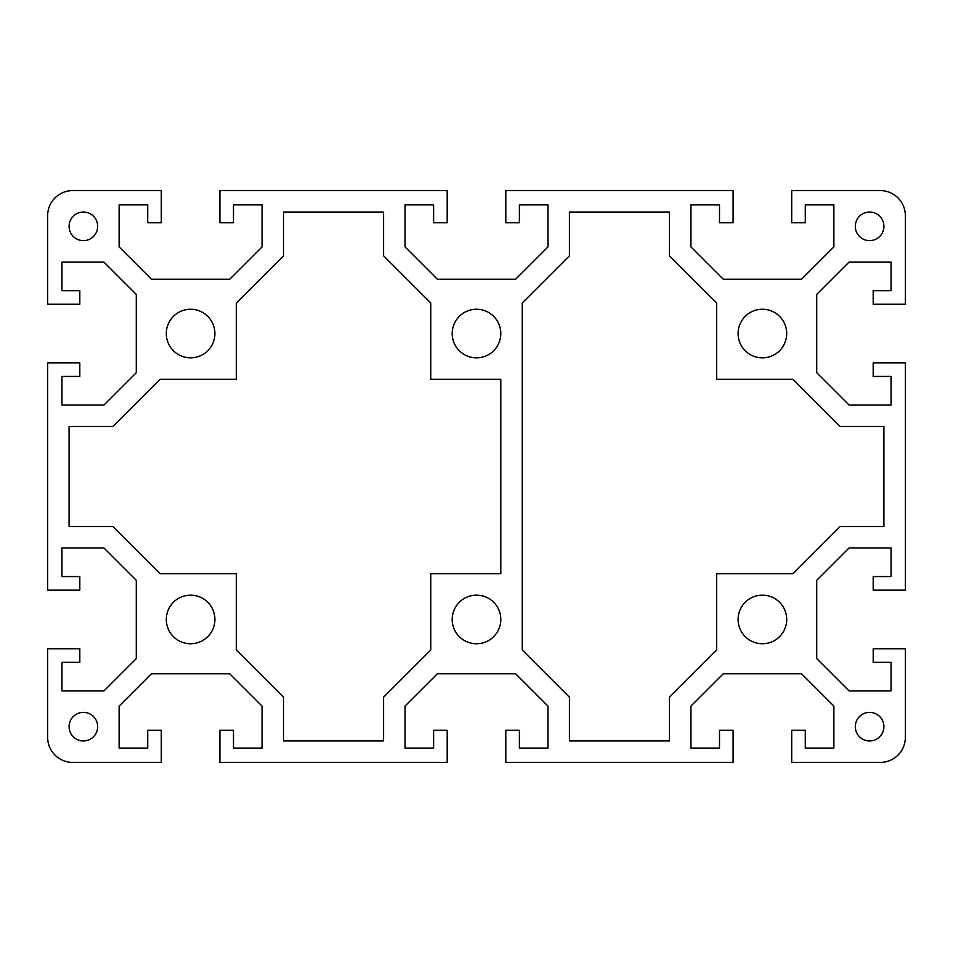 <?xml version="1.0" encoding="UTF-8"?>
<svg xmlns="http://www.w3.org/2000/svg" width="953" height="953" viewBox="0 0 953 953"><rect width="100%" height="100%" fill="white"/><g stroke="black" fill="none" stroke-linecap="round" stroke-linejoin="round"><path stroke-width="1.43" d="M738.098 619.45A24.301 24.301 0 0 1 762.4 595.149A24.301 24.301 0 0 1 786.701 619.45A24.301 24.301 0 0 1 762.4 643.751A24.301 24.301 0 0 1 738.098 619.45M166.298 333.55A24.301 24.301 0 0 1 190.6 309.248A24.301 24.301 0 0 1 214.901 333.55A24.301 24.301 0 0 1 190.6 357.851A24.301 24.301 0 0 1 166.298 333.55M452.199 619.45A24.301 24.301 0 0 1 476.5 595.149A24.301 24.301 0 0 1 500.801 619.45A24.301 24.301 0 0 1 476.5 643.751A24.301 24.301 0 0 1 452.199 619.45M166.298 619.45A24.301 24.301 0 0 1 190.6 595.149A24.301 24.301 0 0 1 214.901 619.45A24.301 24.301 0 0 1 190.6 643.751A24.301 24.301 0 0 1 166.298 619.45M738.098 333.55A24.301 24.301 0 0 1 762.4 309.248A24.301 24.301 0 0 1 786.701 333.55A24.301 24.301 0 0 1 762.4 357.851A24.301 24.301 0 0 1 738.098 333.55M452.199 333.55A24.301 24.301 0 0 1 476.5 309.248A24.301 24.301 0 0 1 500.801 333.55A24.301 24.301 0 0 1 476.5 357.851A24.301 24.301 0 0 1 452.199 333.55M855.317 726.662A14.295 14.295 0 0 1 869.612 712.367A14.295 14.295 0 0 1 883.907 726.662A14.295 14.295 0 0 1 869.612 740.957A14.295 14.295 0 0 1 855.317 726.662M69.093 226.337A14.295 14.295 0 0 1 83.387 212.042A14.295 14.295 0 0 1 97.682 226.337A14.295 14.295 0 0 1 83.387 240.632A14.295 14.295 0 0 1 69.093 226.337M69.093 726.662A14.295 14.295 0 0 1 83.387 712.367A14.295 14.295 0 0 1 97.682 726.662A14.295 14.295 0 0 1 83.387 740.957A14.295 14.295 0 0 1 69.093 726.662M855.317 226.337A14.295 14.295 0 0 1 869.612 212.042A14.295 14.295 0 0 1 883.907 226.337A14.295 14.295 0 0 1 869.612 240.632A14.295 14.295 0 0 1 855.317 226.337M880.334 190.6A25.016 25.016 0 0 1 905.35 215.616L905.35 304.245L873.186 304.245L873.186 290.665L891.055 290.665L891.055 262.075L849.04 262.075L816.721 294.394L816.721 372.706L849.04 405.025L891.055 405.025L891.055 376.435L873.186 376.435L873.186 362.855L905.35 362.855L905.35 590.145L873.186 590.145L873.186 576.565L891.055 576.565L891.055 547.975L849.04 547.975L816.721 580.294L816.721 658.606L849.04 690.925L891.055 690.925L891.055 662.335L873.186 662.335L873.186 648.755L905.35 648.755L905.35 737.384A25.016 25.016 0 0 1 880.334 762.4L791.705 762.4L791.705 730.236L805.285 730.236L805.285 748.105L833.875 748.105L833.875 706.09L801.556 673.771L723.244 673.771L690.925 706.09L690.925 748.105L719.515 748.105L719.515 730.236L733.095 730.236L733.095 762.4L505.805 762.4L505.805 730.236L519.385 730.236L519.385 748.105L547.975 748.105L547.975 706.09L515.656 673.771L437.344 673.771L405.025 706.09L405.025 748.105L433.615 748.105L433.615 730.236L447.195 730.236L447.195 762.4L219.905 762.4L219.905 730.236L233.485 730.236L233.485 748.105L262.075 748.105L262.075 706.09L229.756 673.771L151.444 673.771L119.125 706.09L119.125 748.105L147.715 748.105L147.715 730.236L161.295 730.236L161.295 762.4L72.666 762.4A25.016 25.016 0 0 1 47.65 737.384L47.65 648.755L79.814 648.755L79.814 662.335L61.945 662.335L61.945 690.925L103.96 690.925L136.279 658.606L136.279 580.294L103.96 547.975L61.945 547.975L61.945 576.565L79.814 576.565L79.814 590.145L47.65 590.145L47.65 362.855L79.814 362.855L79.814 376.435L61.945 376.435L61.945 405.025L103.96 405.025L136.279 372.706L136.279 294.394L103.96 262.075L61.945 262.075L61.945 290.665L79.814 290.665L79.814 304.245L47.65 304.245L47.65 215.616A25.016 25.016 0 0 1 72.666 190.6L161.295 190.6L161.295 222.764L147.715 222.764L147.715 204.895L119.125 204.895L119.125 246.91L151.444 279.229L229.756 279.229L262.075 246.91L262.075 204.895L233.485 204.895L233.485 222.764L219.905 222.764L219.905 190.6L447.195 190.6L447.195 222.764L433.615 222.764L433.615 204.895L405.025 204.895L405.025 246.91L437.344 279.229L515.656 279.229L547.975 246.91L547.975 204.895L519.385 204.895L519.385 222.764L505.805 222.764L505.805 190.6L733.095 190.6L733.095 222.764L719.515 222.764L719.515 204.895L690.925 204.895L690.925 246.91L723.244 279.229L801.556 279.229L833.875 246.91L833.875 204.895L805.285 204.895L805.285 222.764L791.705 222.764L791.705 190.6L880.334 190.6M716.656 573.706L716.656 650.029L669.482 697.203L669.482 740.957L569.418 740.957L569.418 697.203L522.244 650.029L522.244 302.971L569.418 255.797L569.418 212.042L669.482 212.042L669.482 255.797L716.656 302.971L716.656 379.294L792.979 379.294L840.153 426.467L883.907 426.467L883.907 526.532L840.153 526.532L792.979 573.706L716.656 573.706M430.756 379.294L500.801 379.294L500.801 573.706L430.756 573.706L430.756 650.029L383.582 697.203L383.582 740.957L283.517 740.957L283.517 697.203L236.344 650.029L236.344 573.706L160.021 573.706L112.847 526.532L69.093 526.532L69.093 426.467L112.847 426.467L160.021 379.294L236.344 379.294L236.344 302.971L283.517 255.797L283.517 212.042L383.582 212.042L383.582 255.797L430.756 302.971L430.756 379.294"/></g></svg>

